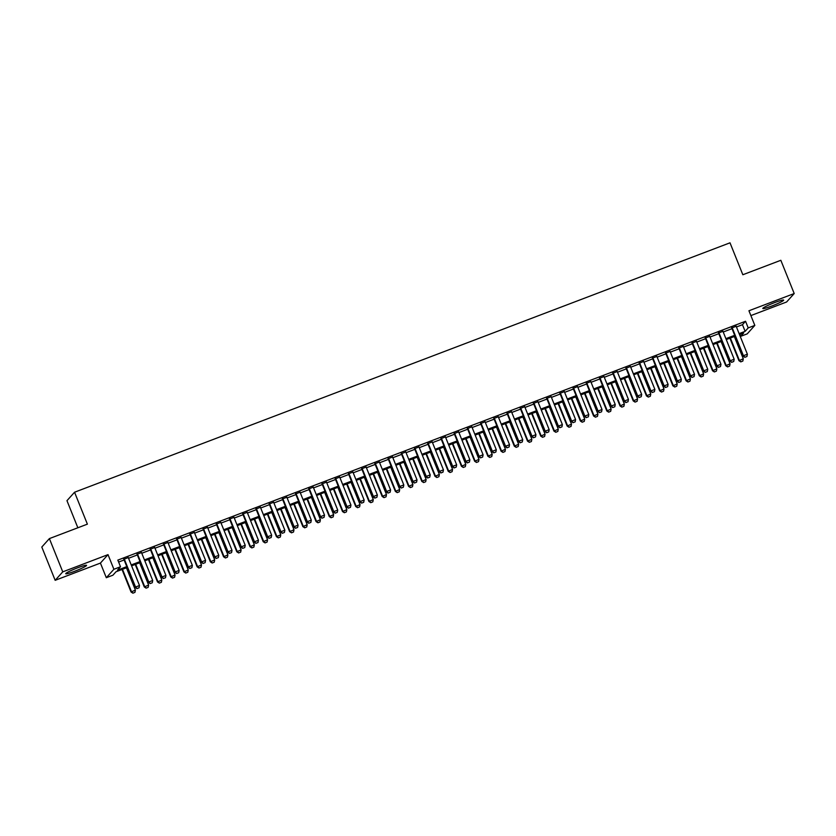 <?xml version="1.0" encoding="UTF-8"?>
<svg xmlns="http://www.w3.org/2000/svg" width="836" height="836" viewBox="0 0 836 836"><rect width="100%" height="100%" fill="white"/><g stroke="black" fill="none" stroke-linecap="round" stroke-linejoin="round"><path stroke-width="1.25" d="M74.54 571.322A11.234 1.076 158.1 0 0 86.568 565.355A11.234 1.076 158.1 0 0 77.738 567.769A11.234 1.076 158.1 0 0 65.72 573.736A11.234 1.076 158.1 0 0 74.54 571.322M771.628 306.08A11.234 1.076 158.1 0 0 783.656 300.114A11.234 1.076 158.1 0 0 774.826 302.527A11.234 1.076 158.1 0 0 762.808 308.494A11.234 1.076 158.1 0 0 771.628 306.08M127.166 567.529L115.995 571.772L112.923 575.199L106.308 577.718L113.895 569.274L120.509 566.756L117.427 570.183L126.8 566.609M100.424 563.088L108.011 554.634L62.752 571.855L49.387 538.603L41.8 547.047L55.166 580.309L100.424 563.088L106.308 577.718M77.852 527.777L66.964 500.67L74.55 492.226L730.006 242.816L742.838 274.741L780.834 260.289L794.2 293.54L748.941 310.762L754.824 325.403L747.238 333.846L740.623 336.354L743.706 332.937L739.484 334.536M750.874 315.59L786.613 301.984L794.2 293.54M739.839 334.4L740.623 336.354M62.752 571.855L55.166 580.309M128.274 557.591L123.853 559.274M141.493 552.565L137.062 554.247M154.712 547.538L150.281 549.221M167.921 542.512L163.501 544.194M181.14 537.485L176.709 539.168M194.349 532.448L189.929 534.141M207.568 527.422L203.138 529.104M220.788 522.395L216.357 524.078M233.996 517.369L229.566 519.051M247.216 512.343L242.785 514.025M260.424 507.316L256.004 508.999M273.644 502.279L269.213 503.972M286.863 497.253L282.432 498.935M300.072 492.226L295.641 493.909M313.291 487.2L308.86 488.882M326.5 482.173L322.079 483.856M339.719 477.137L335.288 478.829M352.928 472.11L348.507 473.793M366.147 467.084L361.716 468.766M379.366 462.057L374.936 463.74M392.575 457.031L388.144 458.713M405.794 452.004L401.364 453.687M419.003 446.967L414.583 448.66M432.222 441.941L427.792 443.623M445.442 436.914L441.011 438.597M458.65 431.888L454.22 433.57M471.87 426.862L467.439 428.544M485.079 421.835L480.658 423.518M498.298 416.798L493.867 418.491M511.507 411.772L507.086 413.454M524.726 406.745L520.295 408.428M537.945 401.719L533.514 403.401M551.154 396.692L546.734 398.375M564.373 391.656L559.942 393.348M577.582 386.629L573.162 388.322M590.801 381.603L586.37 383.285M604.02 376.576L599.59 378.259M617.229 371.55L612.798 373.232M630.448 366.523L626.018 368.206M643.657 361.486L639.237 363.179M656.877 356.46L652.446 358.142M670.096 351.433L665.665 353.116M683.305 346.407L678.874 348.089M696.524 341.381L692.093 343.063M709.733 336.354L705.312 338.037M722.952 331.317L718.521 333.01M736.443 326.98L742.462 324.681L745.545 321.264L117.834 560.11L120.509 566.756M118.618 562.064L124.125 559.963M128.556 558.281L137.344 554.937M141.765 553.254L150.553 549.91M154.984 548.217L163.772 544.873M168.203 543.191L176.981 539.847M181.412 538.165L190.2 534.821M194.631 533.138L203.42 529.794M207.84 528.112L216.629 524.768M221.059 523.075L229.848 519.741M234.268 518.048L243.057 514.704M247.487 513.022L256.276 509.678M260.707 507.995L269.495 504.651M273.915 502.969L282.704 499.625M287.135 497.942L295.923 494.599M300.343 492.906L309.132 489.562M313.563 487.879L322.351 484.535M326.782 482.853L335.56 479.509M339.991 477.826L348.779 474.482M353.21 472.8L361.998 469.456M366.419 467.773L375.207 464.429M379.638 462.736L388.426 459.392M392.857 457.71L401.635 454.366M406.066 452.684L414.855 449.34M419.285 447.657L428.074 444.313M432.494 442.631L441.283 439.287M445.713 437.604L454.502 434.26M458.922 432.567L467.711 429.223M472.141 427.541L480.93 424.197M485.361 422.514L494.139 419.17M498.57 417.488L507.358 414.144M511.789 412.461L520.577 409.117M524.998 407.425L533.786 404.081M538.217 402.398L547.005 399.054M551.436 397.372L560.214 394.028M564.645 392.345L573.433 389.001M577.864 387.319L586.653 383.975M591.073 382.292L599.861 378.948M604.292 377.255L613.081 373.911M617.501 372.229L626.289 368.885M630.72 367.203L639.509 363.859M643.939 362.176L652.728 358.832M657.148 357.15L665.937 353.806M670.367 352.123L679.156 348.779M683.576 347.086L692.365 343.742M696.796 342.06L705.584 338.716M710.015 337.033L718.793 333.689M723.224 332.007L732.012 328.663M736.161 326.291L731.74 327.973M108.011 554.634L113.895 569.274M745.545 321.264L748.21 327.911L754.824 325.403M49.387 538.603L87.383 524.151L74.55 492.226M735.053 336.229L726.265 339.573M721.834 341.255L713.056 344.599M708.625 346.282L699.837 349.626M695.406 351.308L686.617 354.652M682.197 356.335L673.408 359.679M668.978 361.361L660.189 364.705M655.758 366.398L646.98 369.742M642.55 371.424L633.761 374.768M629.33 376.451L620.542 379.795M616.122 381.477L607.333 384.821M602.902 386.504L594.114 389.848M589.693 391.541L580.905 394.874M576.474 396.567L567.686 399.911M563.255 401.594L554.467 404.938M550.046 406.62L541.258 409.964M536.827 411.646L528.038 414.99M523.618 416.673L514.83 420.017M510.399 421.71L501.61 425.054M497.18 426.736L488.402 430.08M483.971 431.763L475.182 435.107M470.752 436.789L461.963 440.133M457.543 441.816L448.754 445.16M444.324 446.842L435.535 450.186M431.115 451.879L422.326 455.223M417.895 456.905L409.107 460.249M404.676 461.932L395.888 465.276M391.467 466.958L382.679 470.302M378.248 471.985L369.46 475.329M365.039 477.022L356.251 480.355M351.82 482.048L343.032 485.392M338.601 487.075L329.823 490.418M325.392 492.101L316.604 495.445M312.173 497.127L303.384 500.471M298.964 502.154L290.176 505.498M285.745 507.191L276.956 510.535M272.526 512.217L263.748 515.561M259.317 517.244L250.528 520.588M246.097 522.27L237.309 525.614M232.889 527.297L224.1 530.641M219.669 532.323L210.881 535.667M206.461 537.36L197.672 540.704M193.241 542.386L184.453 545.73M180.022 547.413L171.244 550.757M166.813 552.439L158.025 555.783M153.594 557.466L144.806 560.81M140.385 562.503L131.597 565.836M739.118 333.627L745.137 331.338L748.21 327.911M131.231 564.927L140.02 561.583M144.44 559.901L153.228 556.557M157.659 554.874L166.448 551.53M170.868 549.848L179.656 546.504M184.087 544.811L192.876 541.477M197.306 539.784L206.084 536.44M210.515 534.758L219.304 531.414M223.734 529.731L232.523 526.387M236.943 524.705L245.732 521.361M250.163 519.678L258.951 516.334M263.382 514.642L272.16 511.298M276.591 509.615L285.379 506.271M289.81 504.589L298.598 501.245M303.019 499.562L311.807 496.218M316.238 494.536L325.026 491.192M329.447 489.509L338.235 486.165M342.666 484.472L351.454 481.128M355.885 479.446L364.663 476.102M369.094 474.42L377.882 471.076M382.313 469.393L391.102 466.049M395.522 464.367L404.31 461.023M408.741 459.33L417.53 455.996M421.961 454.303L430.739 450.959M435.169 449.277L443.958 445.933M448.389 444.25L457.177 440.906M461.597 439.224L470.386 435.88M474.817 434.197L483.605 430.853M488.025 429.161L496.814 425.817M501.245 424.134L510.033 420.79M514.464 419.108L523.252 415.764M527.673 414.081L536.461 410.737M540.892 409.055L549.68 405.711M554.101 404.028L562.889 400.684M567.32 398.991L576.108 395.647M580.539 393.965L589.317 390.621M593.748 388.939L602.537 385.595M606.967 383.912L615.756 380.568M620.176 378.886L628.965 375.542M633.395 373.849L642.184 370.515M646.615 368.822L655.393 365.478M659.823 363.796L668.612 360.452M673.043 358.769L681.831 355.425M686.251 353.743L695.04 350.399M699.471 348.716L708.259 345.373M712.68 343.68L721.468 340.336M725.899 338.653L734.687 335.309M742.462 324.681L745.137 331.338M744.96 357.244L746.935 356.491L744.96 357.244L743.423 355.718L743.058 356.136L731.605 327.649M736.035 325.967L747.384 354.213L743.423 355.718L732.075 327.472M746.935 356.491L747.384 354.213M743.058 356.136L744.897 357.317M729.901 338.183L738.951 360.692L743.288 358.78L734.332 336.5M740.79 361.873L742.838 361.058L740.79 361.873L738.951 360.692M730.371 338.005L739.327 360.285L740.853 361.81M743.288 358.78L742.838 361.058M731.74 362.27L733.726 361.518L731.74 362.27L730.215 360.744L729.838 361.162L718.396 332.676M722.816 330.993L734.175 359.24L730.215 360.744L718.855 332.509M733.726 361.518L734.175 359.24M729.838 361.162L731.678 362.343M718.532 367.297L720.507 366.544L718.532 367.297L716.995 365.781L716.63 366.189L705.176 337.713M709.607 336.02L720.956 364.266L716.995 365.781L705.636 337.535M720.507 366.544L720.956 364.266M716.63 366.189L718.469 367.37M705.312 372.333L707.298 371.571L705.312 372.333L703.776 370.808L703.41 371.215L691.957 342.739M696.388 341.057L707.747 369.293L703.776 370.808L692.427 342.561M707.298 371.571L707.747 369.293M703.41 371.215L705.25 372.396M692.093 377.36L694.079 376.608L692.093 377.36L690.567 375.834L690.191 376.242L678.748 347.766M683.179 346.083L694.528 374.329L690.567 375.834L679.208 347.588M694.079 376.608L694.528 374.329M690.191 376.242L692.041 377.423M716.692 343.209L725.742 365.729L730.068 363.806L721.113 341.527M727.581 366.91L729.619 366.084L727.581 366.91L725.742 365.729M717.152 343.032L726.108 365.311L727.644 366.837M730.068 363.806L729.619 366.084M703.473 348.236L712.523 370.756L716.86 368.833L707.904 346.553M714.362 371.936L716.41 371.111L714.362 371.936L712.523 370.756M703.943 348.069L712.899 370.338L714.425 371.863M716.86 368.833L716.41 371.111M690.264 353.273L699.314 375.782L703.64 373.859L694.685 351.58M701.153 376.963L703.191 376.137L701.153 376.963L699.314 375.782M690.724 353.095L699.68 375.374L701.216 376.89M703.64 373.859L703.191 376.137M677.045 358.299L686.095 380.808L690.432 378.886L681.476 356.617M687.934 381.989L689.982 381.164L687.934 381.989L686.095 380.808M677.505 358.121L686.46 380.401L687.997 381.927M690.432 378.886L689.982 381.164M678.884 382.386L680.87 381.634L678.884 382.386L677.348 380.861L676.982 381.268L665.529 352.792M669.96 351.11L681.319 379.356L677.348 380.861L665.999 352.614M680.87 381.634L681.319 379.356M676.982 381.268L678.822 382.449M663.826 363.326L672.875 385.835L677.212 383.923L668.257 361.643M674.725 387.016L676.763 386.201L674.725 387.016L672.875 385.835M664.296 363.148L673.252 385.427L674.777 386.953M677.212 383.923L676.763 386.201M665.665 387.413L667.65 386.66L665.665 387.413L664.139 385.887L663.763 386.305L652.32 357.818M656.741 356.136L668.1 384.382L664.139 385.887L652.78 357.641M667.65 386.66L668.1 384.382M663.763 386.305L665.602 387.486M650.617 368.352L659.667 390.861L664.003 388.949L655.048 366.67M661.506 392.042L663.554 391.227L661.506 392.042L659.667 390.861M651.077 368.174L660.032 390.454L661.569 391.979M664.003 388.949L663.554 391.227M652.456 392.439L654.431 391.687L652.456 392.439L650.92 390.914L650.554 391.332L639.101 362.845M643.532 361.162L654.881 389.409L650.92 390.914L639.561 362.678M654.431 391.687L654.881 389.409M650.554 391.332L652.393 392.512M637.398 373.378L646.447 395.898L650.784 393.975L641.829 371.696M648.287 397.079L650.335 396.254L648.287 397.079L646.447 395.898M637.868 373.201L646.824 395.48L648.349 397.006M650.784 393.975L650.335 396.254M639.237 397.466L641.222 396.713L639.237 397.466L637.701 395.95L637.335 396.358L625.892 367.882M630.313 366.189L641.672 394.435L637.701 395.95L626.352 367.704M641.222 396.713L641.672 394.435M637.335 396.358L639.174 397.539M624.189 378.405L633.239 400.925L637.565 399.002L628.609 376.722M635.078 402.106L637.116 401.28L635.078 402.106L633.239 400.925M624.649 378.238L633.604 400.517L635.141 402.032M637.565 399.002L637.116 401.28M626.018 402.503L628.003 401.74L626.018 402.503L624.492 400.977L624.126 401.385L612.673 372.908M617.104 371.226L628.453 399.462L624.492 400.977L613.133 372.731M628.003 401.74L628.453 399.462M624.126 401.385L625.965 402.565M610.97 383.442L620.019 405.951L624.356 404.028L615.4 381.749M621.859 407.132L623.907 406.306L621.859 407.132L620.019 405.951M611.429 383.264L620.385 405.544L621.921 407.059M624.356 404.028L623.907 406.306M612.809 407.529L614.794 406.777L612.809 407.529L611.273 406.003L610.907 406.411L599.454 377.935M603.885 376.252L615.244 404.499L611.273 406.003L599.924 377.757M614.794 406.777L615.244 404.499M610.907 406.411L612.746 407.592M597.75 388.468L606.811 410.978L611.137 409.065L602.181 386.786M608.65 412.158L610.688 411.333L608.65 412.158L606.811 410.978M598.221 388.291L607.176 410.57L608.702 412.096M611.137 409.065L610.688 411.333M599.59 412.556L601.575 411.803L599.59 412.556L598.064 411.03L597.688 411.448L586.245 382.961M590.665 381.279L602.024 409.525L598.064 411.03L586.705 382.784M601.575 411.803L602.024 409.525M597.688 411.448L599.527 412.629M584.542 393.495L593.591 416.004L597.928 414.092L588.972 391.812M595.431 417.185L597.479 416.37L595.431 417.185L593.591 416.004M585.001 393.317L593.957 415.596L595.493 417.122M597.928 414.092L597.479 416.37M586.381 417.582L588.356 416.83L586.381 417.582L584.845 416.056L584.479 416.474L573.026 387.988M577.457 386.305L588.805 414.551L584.845 416.056L573.496 387.81M588.356 416.83L588.805 414.551M584.479 416.474L586.318 417.655M571.322 398.521L580.372 421.041L584.709 419.118L575.753 396.839M582.211 422.222L584.26 421.396L582.211 422.222L580.372 421.041M571.793 398.344L580.748 420.623L582.274 422.149M584.709 419.118L584.26 421.396M573.162 422.608L575.147 421.856L573.162 422.608L571.625 421.093L571.26 421.501L559.817 393.024M564.237 391.332L575.596 419.578L571.625 421.093L560.277 392.847M575.147 421.856L575.596 419.578M571.26 421.501L573.099 422.682M559.953 427.635L561.928 426.882L559.953 427.635L558.417 426.12L558.051 426.527L546.598 398.051M551.028 396.358L562.377 424.604L558.417 426.12L547.058 397.873M561.928 426.882L562.377 424.604M558.051 426.527L559.89 427.708M546.734 432.672L548.719 431.909L546.734 432.672L545.197 431.146L544.832 431.554L533.378 403.077M537.809 401.395L549.168 429.641L545.197 431.146L533.849 402.9M548.719 431.909L549.168 429.641M544.832 431.554L546.671 432.734M533.514 437.698L535.5 436.946L533.514 437.698L531.989 436.173L531.612 436.58L520.17 408.104M524.6 406.421L535.949 434.668L531.989 436.173L520.629 407.926M535.5 436.946L535.949 434.668M531.612 436.58L533.452 437.761M520.305 442.725L522.281 441.972L520.305 442.725L518.769 441.199L518.404 441.617L506.95 413.13M511.381 411.448L522.74 439.694L518.769 441.199L507.421 412.953M522.281 441.972L522.74 439.694M518.404 441.617L520.243 442.798M507.086 447.751L509.072 446.999L507.086 447.751L505.561 446.225L505.184 446.643L493.742 418.157M498.162 416.474L509.521 444.721L505.561 446.225L494.201 417.99M509.072 446.999L509.521 444.721M505.184 446.643L507.024 447.824M493.877 452.778L495.852 452.025L493.877 452.778L492.341 451.262L491.976 451.67L480.522 423.194M484.953 421.501L496.302 449.747L492.341 451.262L480.982 423.016M495.852 452.025L496.302 449.747M491.976 451.67L493.815 452.851M480.658 457.815L482.644 457.052L480.658 457.815L479.122 456.289L478.756 456.696L467.303 428.22M471.734 426.538L483.093 454.774L479.122 456.289L467.773 428.042M482.644 457.052L483.093 454.774M478.756 456.696L480.595 457.877M467.439 462.841L469.424 462.089L467.439 462.841L465.913 461.315L465.537 461.723L454.094 433.247M458.525 431.564L469.874 459.81L465.913 461.315L454.554 433.069M469.424 462.089L469.874 459.81M465.537 461.723L467.387 462.904M454.23 467.867L456.216 467.115L454.23 467.867L452.694 466.342L452.328 466.749L440.875 438.273M445.306 436.591L456.665 464.837L452.694 466.342L441.345 438.095M456.216 467.115L456.665 464.837M452.328 466.749L454.167 467.93M441.011 472.894L442.996 472.141L441.011 472.894L439.485 471.368L439.109 471.786L427.666 443.299M432.087 441.617L443.446 469.863L439.485 471.368L428.126 443.122M442.996 472.141L443.446 469.863M439.109 471.786L440.948 472.967M427.802 477.92L429.777 477.168L427.802 477.92L426.266 476.395L425.9 476.813L414.447 448.326M418.878 446.643L430.226 474.89L426.266 476.395L414.907 448.159M429.777 477.168L430.226 474.89M425.9 476.813L427.739 477.993M414.583 482.947L416.568 482.194L414.583 482.947L413.047 481.431L412.681 481.839L401.238 453.363M405.659 451.67L417.018 479.916L413.047 481.431L401.698 453.185M416.568 482.194L417.018 479.916M412.681 481.839L414.52 483.02M401.374 487.984L403.349 487.221L401.374 487.984L399.838 486.458L399.472 486.865L388.019 458.389M392.45 456.707L403.798 484.943L399.838 486.458L388.479 458.212M403.349 487.221L403.798 484.943M399.472 486.865L401.311 488.046M388.155 493.01L390.14 492.258L388.155 493.01L386.619 491.484L386.253 491.892L374.8 463.416M379.23 461.733L390.59 489.98L386.619 491.484L375.27 463.238M390.14 492.258L390.59 489.98M386.253 491.892L388.092 493.073M374.936 498.037L376.921 497.284L374.936 498.037L373.41 496.511L373.034 496.918L361.591 468.442M366.022 466.76L377.37 495.006L373.41 496.511L362.051 468.264M376.921 497.284L377.37 495.006M373.034 496.918L374.873 498.099M361.727 503.063L363.702 502.311L361.727 503.063L360.191 501.537L359.825 501.955L348.372 473.469M352.802 471.786L364.151 500.032L360.191 501.537L348.842 473.291M363.702 502.311L364.151 500.032M359.825 501.955L361.664 503.136M348.507 508.089L350.493 507.337L348.507 508.089L346.982 506.574L346.606 506.982L335.163 478.495M339.583 476.813L350.942 505.059L346.982 506.574L335.623 478.328M350.493 507.337L350.942 505.059M346.606 506.982L348.445 508.163M335.299 513.116L337.274 512.363L335.299 513.116L333.763 511.601L333.397 512.008L321.944 483.532M326.374 481.839L337.723 510.085L333.763 511.601L322.403 483.354M337.274 512.363L337.723 510.085M333.397 512.008L335.236 513.189M322.079 518.153L324.065 517.39L322.079 518.153L320.543 516.627L320.178 517.035L308.724 488.558M313.155 486.876L324.514 515.122L320.543 516.627L309.195 488.381M324.065 517.39L324.514 515.122M320.178 517.035L322.017 518.215M308.86 523.179L310.846 522.427L308.86 523.179L307.334 521.654L306.958 522.061L295.516 493.585M299.946 491.902L311.295 520.149L307.334 521.654L295.975 493.407M310.846 522.427L311.295 520.149M306.958 522.061L308.808 523.242M295.651 528.206L297.637 527.453L295.651 528.206L294.115 526.68L293.75 527.098L282.296 498.611M286.727 496.929L298.086 525.175L294.115 526.68L282.767 498.434M297.637 527.453L298.086 525.175M293.75 527.098L295.589 528.279M282.432 533.232L284.418 532.48L282.432 533.232L280.906 531.706L280.53 532.124L269.087 503.638M273.508 501.955L284.867 530.202L280.906 531.706L269.547 503.471M284.418 532.48L284.867 530.202M280.53 532.124L282.369 533.305M269.223 538.259L271.198 537.506L269.223 538.259L267.687 536.743L267.321 537.151L255.868 508.675M260.299 506.982L271.648 535.228L267.687 536.743L256.328 508.497M271.198 537.506L271.648 535.228M267.321 537.151L269.161 538.332M256.004 543.295L257.99 542.533L256.004 543.295L254.468 541.77L254.102 542.177L242.659 513.701M247.08 512.019L258.439 540.255L254.468 541.77L243.119 513.523M257.99 542.533L258.439 540.255M254.102 542.177L255.941 543.358M242.785 548.322L244.77 547.57L242.785 548.322L241.259 546.796L240.893 547.204L229.44 518.728M233.871 517.045L245.22 545.291L241.259 546.796L229.9 518.55M244.77 547.57L245.22 545.291M240.893 547.204L242.733 548.385M229.576 553.348L231.562 552.596L229.576 553.348L228.04 551.823L227.674 552.23L216.221 523.754M220.652 522.072L232.011 550.318L228.04 551.823L216.691 523.576M231.562 552.596L232.011 550.318M227.674 552.23L229.513 553.411M216.357 558.375L218.342 557.622L216.357 558.375L214.831 556.849L214.455 557.267L203.012 528.78M207.432 527.098L218.792 555.344L214.831 556.849L203.472 528.603M218.342 557.622L218.792 555.344M214.455 557.267L216.294 558.448M203.148 563.401L205.123 562.649L203.148 563.401L201.612 561.876L201.246 562.294L189.793 533.807M194.224 532.124L205.572 560.371L201.612 561.876L190.263 533.64M205.123 562.649L205.572 560.371M201.246 562.294L203.085 563.474M189.929 568.428L191.914 567.675L189.929 568.428L188.393 566.912L188.027 567.32L176.584 538.844M181.004 537.151L192.364 565.397L188.393 566.912L177.044 538.666M191.914 567.675L192.364 565.397M188.027 567.32L189.866 568.501M176.72 573.465L178.695 572.702L176.72 573.465L175.184 571.939L174.818 572.346L163.365 543.87M167.796 542.188L179.144 570.424L175.184 571.939L163.825 543.693M178.695 572.702L179.144 570.424M174.818 572.346L176.657 573.527M163.501 578.491L165.486 577.739L163.501 578.491L161.965 576.965L161.599 577.373L150.146 548.897M154.576 547.214L165.936 575.461L161.965 576.965L150.616 548.719M165.486 577.739L165.936 575.461M161.599 577.373L163.438 578.554M150.281 583.518L152.267 582.765L150.281 583.518L148.756 581.992L148.38 582.399L136.937 553.923M141.368 552.241L152.716 580.487L148.756 581.992L137.397 553.745M152.267 582.765L152.716 580.487M148.38 582.399L150.219 583.58M137.073 588.544L139.048 587.792L137.073 588.544L135.536 587.018L135.171 587.436L123.718 558.95M128.148 557.267L139.507 585.513L135.536 587.018L124.188 558.772M139.048 587.792L139.507 585.513M135.171 587.436L137.01 588.617M558.114 403.548L567.163 426.067L571.49 424.145L562.534 401.865M569.002 427.248L571.04 426.423L569.002 427.248L567.163 426.067M558.573 403.37L567.529 425.649L569.065 427.175M571.49 424.145L571.04 426.423M544.894 408.585L553.944 431.094L558.281 429.171L549.325 406.892M555.783 432.275L557.831 431.449L555.783 432.275L553.944 431.094M545.354 408.407L554.32 430.686L555.846 432.202M558.281 429.171L557.831 431.449M531.686 413.611L540.735 436.12L545.062 434.197L536.106 411.918M542.574 437.301L544.612 436.476L542.574 437.301L540.735 436.12M532.145 413.433L541.101 435.713L542.637 437.238M545.062 434.197L544.612 436.476M518.466 418.637L527.516 441.147L531.853 439.234L522.897 416.955M529.355 442.328L531.403 441.512L529.355 442.328L527.516 441.147M518.926 418.46L527.882 440.739L529.418 442.265M531.853 439.234L531.403 441.512M505.247 423.664L514.297 446.173L518.634 444.261L509.678 421.981M516.146 447.354L518.184 446.539L516.146 447.354L514.297 446.173M505.717 423.486L514.673 445.766L516.199 447.291M518.634 444.261L518.184 446.539M492.038 428.69L501.088 451.21L505.425 449.287L496.469 427.008M502.927 452.391L504.965 451.565L502.927 452.391L501.088 451.21M492.498 428.513L501.454 450.792L502.99 452.318M505.425 449.287L504.965 451.565M478.819 433.717L487.869 456.237L492.205 454.314L483.25 432.034M489.708 457.417L491.756 456.592L489.708 457.417L487.869 456.237M479.289 433.55L488.245 455.819L489.771 457.344M492.205 454.314L491.756 456.592M465.61 438.754L474.66 461.263L478.986 459.34L470.031 437.061M476.499 462.444L478.537 461.618L476.499 462.444L474.66 461.263M466.07 438.576L475.026 460.855L476.562 462.371M478.986 459.34L478.537 461.618M452.391 443.78L461.441 466.289L465.777 464.367L456.822 442.098M463.28 467.47L465.328 466.645L463.28 467.47L461.441 466.289M452.851 443.602L461.806 465.882L463.343 467.408M465.777 464.367L465.328 466.645M439.172 448.807L448.232 471.316L452.558 469.404L443.602 447.124M450.071 472.497L452.109 471.682L450.071 472.497L448.232 471.316M439.642 448.629L448.598 470.908L450.123 472.434M452.558 469.404L452.109 471.682M425.963 453.833L435.013 476.342L439.349 474.43L430.394 452.151M436.852 477.523L438.9 476.708L436.852 477.523L435.013 476.342M426.423 453.655L435.378 475.935L436.914 477.46M439.349 474.43L438.9 476.708M412.744 458.859L421.793 481.379L426.13 479.456L417.174 457.177M423.633 482.56L425.681 481.735L423.633 482.56L421.793 481.379M413.214 458.682L422.17 480.961L423.695 482.487M426.13 479.456L425.681 481.735M399.535 463.886L408.585 486.406L412.911 484.483L403.955 462.203M410.424 487.587L412.461 486.761L410.424 487.587L408.585 486.406M399.995 463.719L408.95 485.998L410.486 487.513M412.911 484.483L412.461 486.761M386.316 468.923L395.365 491.432L399.702 489.509L390.746 467.23M397.204 492.613L399.253 491.787L397.204 492.613L395.365 491.432M386.775 468.745L395.731 491.025L397.267 492.54M399.702 489.509L399.253 491.787M373.107 473.949L382.156 496.459L386.483 494.546L377.527 472.267M383.996 497.639L386.033 496.814L383.996 497.639L382.156 496.459M373.567 473.772L382.522 496.051L384.058 497.577M386.483 494.546L386.033 496.814M359.888 478.976L368.937 501.485L373.274 499.573L364.318 477.293M370.776 502.666L372.825 501.851L370.776 502.666L368.937 501.485M360.347 478.798L369.303 501.077L370.839 502.603M373.274 499.573L372.825 501.851M346.668 484.002L355.718 506.522L360.055 504.599L351.099 482.32M357.557 507.703L359.605 506.877L357.557 507.703L355.718 506.522M347.139 483.825L356.094 506.104L357.62 507.63M360.055 504.599L359.605 506.877M333.459 489.029L342.509 511.548L346.846 509.626L337.88 487.346M344.348 512.729L346.386 511.904L344.348 512.729L342.509 511.548M333.919 488.851L342.875 511.13L344.411 512.656M346.846 509.626L346.386 511.904M320.24 494.066L329.29 516.575L333.627 514.652L324.671 492.373M331.129 517.756L333.177 516.93L331.129 517.756L329.29 516.575M320.71 493.888L329.666 516.167L331.192 517.683M333.627 514.652L333.177 516.93M307.031 499.092L316.081 521.601L320.407 519.678L311.452 497.399M317.92 522.782L319.958 521.957L317.92 522.782L316.081 521.601M307.491 498.914L316.447 521.194L317.983 522.719M320.407 519.678L319.958 521.957M293.812 504.118L302.862 526.628L307.199 524.715L298.243 502.436M304.701 527.809L306.749 526.993L304.701 527.809L302.862 526.628M294.272 503.941L303.228 526.22L304.764 527.746M307.199 524.715L306.749 526.993M280.593 509.145L289.643 531.654L293.979 529.742L285.024 507.462M291.492 532.835L293.53 532.02L291.492 532.835L289.643 531.654M281.063 508.967L290.019 531.247L291.545 532.772M293.979 529.742L293.53 532.02M267.384 514.171L276.434 536.691L280.771 534.768L271.815 512.489M278.273 537.872L280.321 537.046L278.273 537.872L276.434 536.691M267.844 513.994L276.8 536.273L278.336 537.799M280.771 534.768L280.321 537.046M254.165 519.198L263.215 541.718L267.551 539.795L258.596 517.515M265.054 542.898L267.102 542.073L265.054 542.898L263.215 541.718M254.635 519.031L263.591 541.3L265.116 542.825M267.551 539.795L267.102 542.073M240.956 524.235L250.006 546.744L254.332 544.821L245.376 522.542M251.845 547.925L253.883 547.099L251.845 547.925L250.006 546.744M241.416 524.057L250.372 546.336L251.908 547.852M254.332 544.821L253.883 547.099M227.737 529.261L236.787 551.77L241.123 549.848L232.168 527.579M238.626 552.951L240.674 552.126L238.626 552.951L236.787 551.77M228.197 529.083L237.152 551.363L238.688 552.889M241.123 549.848L240.674 552.126M214.518 534.288L223.578 556.797L227.904 554.885L218.948 532.605M225.417 557.978L227.455 557.163L225.417 557.978L223.578 556.797M214.988 534.11L223.944 556.389L225.48 557.915M227.904 554.885L227.455 557.163M201.309 539.314L210.358 561.823L214.695 559.911L205.74 537.632M212.198 563.004L214.246 562.189L212.198 563.004L210.358 561.823M201.769 539.136L210.724 561.416L212.26 562.942M214.695 559.911L214.246 562.189M188.09 544.34L197.139 566.86L201.476 564.937L192.52 542.658M198.978 568.041L201.027 567.216L198.978 568.041L197.139 566.86M188.56 544.163L197.515 566.442L199.041 567.968M201.476 564.937L201.027 567.216M174.881 549.367L183.93 571.887L188.257 569.964L179.301 547.684M185.77 573.068L187.807 572.242L185.77 573.068L183.93 571.887M175.341 549.2L184.296 571.469L185.832 572.994M188.257 569.964L187.807 572.242M161.661 554.404L170.711 576.913L175.048 574.99L166.092 552.711M172.55 578.094L174.599 577.268L172.55 578.094L170.711 576.913M162.121 554.226L171.087 576.506L172.613 578.021M175.048 574.99L174.599 577.268M148.453 559.43L157.502 581.94L161.829 580.017L152.873 557.748M159.342 583.12L161.379 582.295L159.342 583.12L157.502 581.94M148.912 559.253L157.868 581.532L159.404 583.058M161.829 580.017L161.379 582.295M135.233 564.457L144.283 586.966L148.62 585.054L139.664 562.774M146.122 588.147L148.171 587.332L146.122 588.147L144.283 586.966M135.693 564.279L144.649 586.558L146.185 588.084M148.62 585.054L148.171 587.332M122.014 569.483L131.064 592.003L135.401 590.08L126.445 567.801M132.914 593.184L134.951 592.358L132.914 593.184L131.064 592.003M122.484 569.306L131.44 591.585L132.966 593.111M135.401 590.08L134.951 592.358"/></g></svg>
